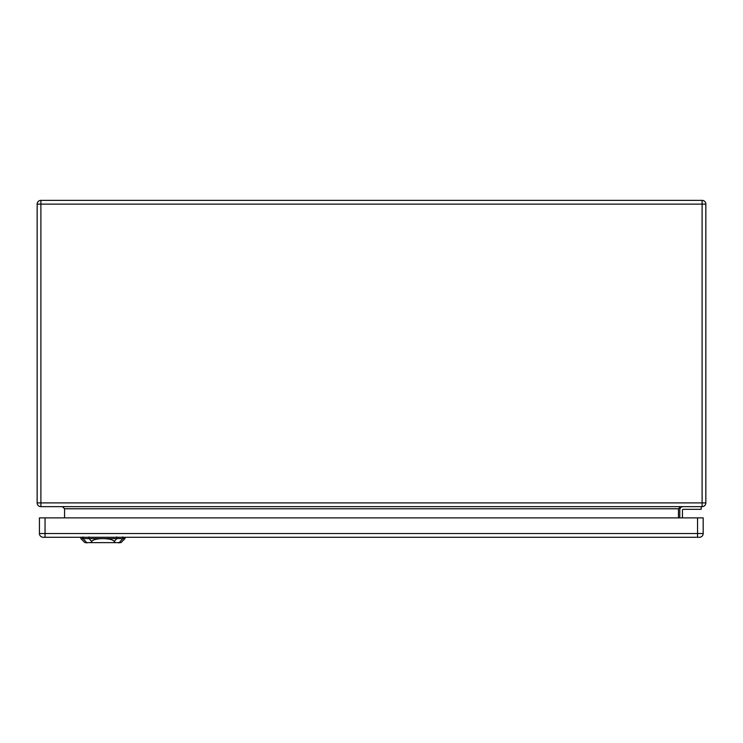 <?xml version="1.0" encoding="UTF-8"?>
<svg xmlns="http://www.w3.org/2000/svg" width="743" height="743" viewBox="0 0 743 743"><rect width="100%" height="100%" fill="white"/><g stroke="black" fill="none" stroke-linecap="round" stroke-linejoin="round"><path stroke-width="1.11" d="M702.107 506.642L40.893 506.642A3.743 3.743 0 0 1 37.15 502.9L37.15 204.121A3.743 3.743 0 0 1 40.893 200.378L702.107 200.378A3.743 3.743 0 0 1 705.85 204.121L705.85 502.9A3.743 3.743 0 0 1 702.107 506.642L702.107 204.121L40.893 204.121L40.893 502.9L705.85 502.9A3.743 3.743 0 0 1 702.107 506.642M701.169 506.642L701.169 509.317L683.114 509.317A0.669 0.669 0 0 0 682.445 509.986L682.445 517.88M679.771 509.986L679.771 517.88L679.771 509.986A3.344 3.344 0 0 1 683.114 506.642M64.567 517.88L64.567 508.779L62.431 506.642M678.433 517.88L678.433 508.779L680.569 506.642M683.114 509.317A0.669 0.669 0 0 0 682.445 509.986M115.054 542.622L120.988 542.622L125 538.61L102.952 538.61C109.026 538.74 112.815 539.669 114.311 541.387L115.054 542.622L90.85 542.622L91.593 541.396C93.089 539.669 96.878 538.74 102.952 538.61L80.903 538.61L80.857 537.273M80.903 538.61L84.916 542.622L90.85 542.622M697.556 537.273L699.432 537.273A3.743 3.743 0 0 0 703.175 533.53L703.175 517.88L39.425 517.88L39.425 533.53A3.743 3.743 0 0 0 43.168 537.273L697.556 537.273L697.556 517.88M678.433 508.779L64.567 508.779M705.85 204.121A3.743 3.743 0 0 0 702.107 200.378L702.107 204.121L705.85 204.121M40.893 506.642L40.893 502.9L37.15 502.9A3.743 3.743 0 0 0 40.893 506.642M37.15 204.121L40.893 204.121L40.893 200.378M89.086 538.721L89.03 536.901M83.077 538.721L83.021 536.901M87.005 542.975L82.752 538.257M118.899 542.975L123.152 538.257M122.883 536.901L122.827 538.721M116.809 538.721L116.874 536.901M116.976 538.434L114.153 541.563M91.751 541.563L88.928 538.434M703.175 533.53L45.044 533.53L45.044 517.88M45.044 537.273L45.044 533.53L39.425 533.53M125 538.61L125.047 537.273"/></g></svg>
